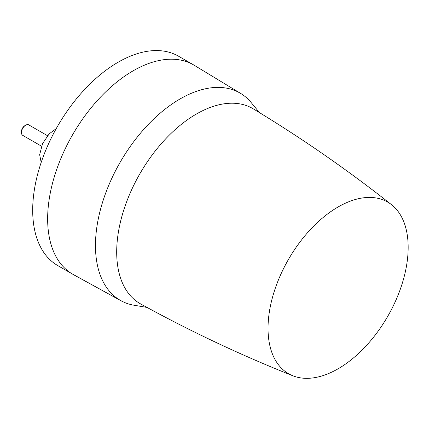 <?xml version="1.0" encoding="UTF-8"?>
<svg xmlns="http://www.w3.org/2000/svg" width="429" height="429" viewBox="0 0 429 429"><rect width="100%" height="100%" fill="white"/><g stroke="black" fill="none" stroke-linecap="round" stroke-linejoin="round"><path stroke-width="0.64" d="M345.098 203.335A99.094 57.213 -60 0 1 391.645 204.783A99.094 57.213 -60 0 1 401.646 285.28A99.094 57.213 -60 0 1 338.1 368.79A99.094 57.213 -60 0 1 331.108 372.42A99.094 57.213 -60 0 1 292.91 375.799A99.094 57.213 -60 0 1 272.292 298.091A99.094 57.213 -60 0 1 338.1 206.971A99.094 57.213 -60 0 1 345.098 203.335M391.645 204.783C347.678 170.013 301.566 138.041 253.308 108.869A112.639 65.031 120 0 0 196.343 114.066A112.639 65.031 120 0 0 122.581 213.915A112.639 65.031 120 0 0 140.674 303.952C190.068 331.161 240.814 355.11 292.91 375.799M259.481 112.623L250.611 101.898A119.691 69.107 120 0 0 240.68 93.436A119.691 69.107 120 0 0 180.1 98.927A119.691 69.107 120 0 0 101.711 205.078A119.691 69.107 120 0 0 120.999 300.734A119.691 69.107 120 0 0 133.29 305.105L147.013 307.421M120.999 300.734L73.423 274.608A120.855 69.777 -60 0 1 72.673 274.185A120.855 69.777 -60 0 1 54.151 177.343A120.855 69.777 -60 0 1 133.097 70.844A120.855 69.777 -60 0 1 193.527 64.859A120.855 69.777 -60 0 1 194.267 65.299L240.68 93.436M72.673 274.185L57.717 265.551A120.855 69.777 -60 0 1 39.195 168.71A120.855 69.777 -60 0 1 118.147 62.21A120.855 69.777 -60 0 1 178.571 56.226L193.527 64.859M56.226 128.63L49.217 133.827L42.568 143.592L39.656 154.681L41.173 162.457M41.484 146.182L22.699 135.333A6.044 3.491 -60 0 1 21.45 132.572A6.044 3.491 -60 0 1 25.724 125.166L25.724 125.166A6.044 3.491 -60 0 1 28.743 124.871L47.528 135.714M21.45 132.572L21.45 131.606A4.864 2.81 -60 0 1 24.887 125.649L25.724 125.166"/></g></svg>
